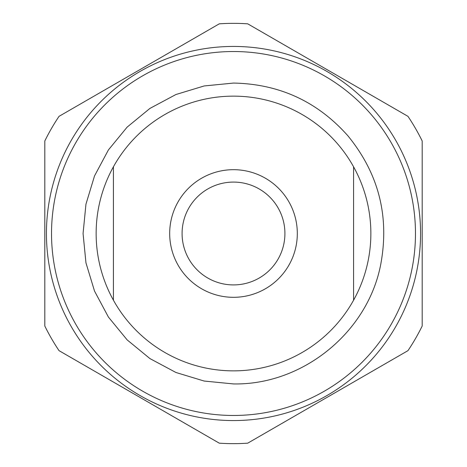 <?xml version="1.0" encoding="UTF-8"?>
<svg xmlns="http://www.w3.org/2000/svg" width="467" height="467" viewBox="0 0 467 467"><rect width="100%" height="100%" fill="white"/><g stroke="black" fill="none" stroke-linecap="round" stroke-linejoin="round"><path stroke-width="0.7" d="M233.5 182.083A51.417 51.417 0 0 0 182.083 233.5A51.417 51.417 0 0 0 233.5 284.917A51.417 51.417 0 0 0 284.917 233.5A51.417 51.417 0 0 0 233.5 182.083M233.5 169.684A63.816 63.816 0 0 1 297.316 233.5A63.816 63.816 0 0 1 233.5 297.316A63.816 63.816 0 0 1 169.684 233.5A63.816 63.816 0 0 1 233.5 169.684M353.577 166.795L353.577 300.205A137.362 137.362 0 0 1 113.423 300.205L113.423 166.795A137.362 137.362 0 0 1 353.577 166.795A137.362 137.362 0 0 1 353.577 300.205M233.5 51.528A181.972 181.972 0 0 1 415.472 233.5A181.972 181.972 0 0 1 233.5 415.472A181.972 181.972 0 0 1 51.528 233.5A181.972 181.972 0 0 1 233.5 51.528M233.5 46.437A187.063 187.063 0 0 1 420.563 233.5A187.063 187.063 0 0 1 233.5 420.563A187.063 187.063 0 0 1 46.437 233.5A187.063 187.063 0 0 1 233.5 46.437M247.732 443.165A210.15 210.15 0 0 1 219.268 443.165L59.04 350.659A210.15 210.15 0 0 1 44.809 326.007L44.809 140.993A210.15 210.15 0 0 1 59.04 116.341L219.268 23.835A210.15 210.15 0 0 1 247.732 23.835L407.96 116.341A210.15 210.15 0 0 1 422.191 140.993L422.191 326.007A210.15 210.15 0 0 1 407.96 350.659L247.732 443.165M113.423 300.205A137.362 137.362 0 0 1 113.423 166.795M233.5 383.932C302.855 385.205 367.99 332.177 380.809 264.007C389.595 216.198 378.626 173.461 347.892 135.804C317.455 101.532 279.324 83.949 233.5 83.068L204.155 85.957L175.936 94.515L149.919 108.42L127.123 127.135L108.414 149.936L94.515 175.948L85.957 204.167L83.068 233.512L85.957 262.857L94.521 291.075L108.426 317.081L127.135 339.877L149.93 358.58L175.936 372.485L204.155 381.043L233.5 383.932"/></g></svg>
